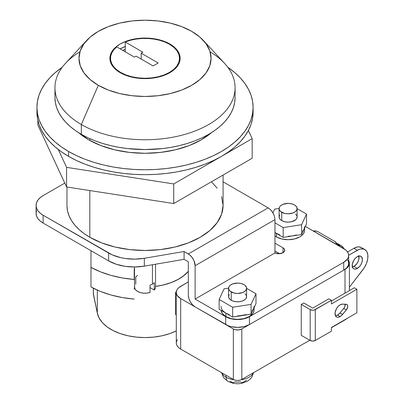 <?xml version="1.0" encoding="UTF-8"?>
<svg xmlns="http://www.w3.org/2000/svg" width="404" height="404" viewBox="0 0 404 404"><rect width="100%" height="100%" fill="white"/><g stroke="black" fill="none" stroke-linecap="round" stroke-linejoin="round"><path stroke-width="0.61" d="M134.512 266.983L134.512 287.148A10.509 6.065 0 0 0 150.015 292.486L150.015 285.128A10.509 6.065 0 0 0 152.449 284.083L152.449 264.746L152.449 284.083A10.509 6.065 0 0 0 154.262 282.679L154.262 290.032L150.015 287.582L154.262 290.032A10.509 6.065 0 0 0 155.53 287.148L155.53 264.221M279.785 214.948L279.27 215.923L279.27 217.948L280.613 219.827L281.734 220.614L281.734 212.277A9.009 5.202 180 0 1 279.098 208.6A9.009 5.202 180 0 1 284.658 203.798A9.009 5.202 180 0 1 294.471 204.924L291.552 203.798L288.103 203.399L283.098 204.278L280.613 205.712L279.785 206.611L279.27 207.585L279.27 209.615L280.613 211.489L284.658 213.403L288.103 213.802L293.107 212.923L295.592 211.489L296.94 209.615L296.94 207.585L295.592 205.712L294.471 204.924A9.009 5.202 180 0 1 297.112 208.6A9.009 5.202 180 0 1 291.552 213.403A9.009 5.202 180 0 1 281.734 212.277L281.734 220.614A9.009 5.202 0 0 0 291.552 221.74A9.009 5.202 0 0 0 297.112 216.938L296.94 215.923L295.592 214.049M228.573 288.269L228.573 296.602A9.009 5.202 0 0 0 231.209 300.278L231.209 291.946A9.009 5.202 180 0 1 228.573 288.269A9.009 5.202 180 0 1 234.133 283.467A9.009 5.202 180 0 1 243.945 284.593L241.026 283.467L237.577 283.068L232.573 283.946L230.088 285.381L229.26 286.279L228.745 287.254L228.745 289.284L230.088 291.158L234.133 293.072L237.577 293.471L242.582 292.592L245.066 291.158L246.415 289.284L246.415 287.254L245.066 285.381L243.945 284.593A9.009 5.202 180 0 1 246.586 288.269A9.009 5.202 180 0 1 241.026 293.072A9.009 5.202 180 0 1 231.209 291.946L231.209 300.278A9.009 5.202 0 0 0 241.026 301.409A9.009 5.202 0 0 0 246.586 296.602L245.9 298.591L245.066 299.49L242.582 300.93L239.335 301.702L235.82 301.702L232.573 300.93L230.088 299.49L228.745 297.617L228.745 295.587L229.26 294.612M304.616 226.74A16.514 9.534 180 0 1 304.055 229.209L304.616 226.74M276.427 236.916A16.514 9.534 0 0 0 294.425 238.981A16.514 9.534 0 0 0 304.616 230.174L304.298 232.032L303.359 233.82L301.833 235.471L299.778 236.916L294.425 238.981L288.103 239.708L281.785 238.981L276.427 236.916L276.427 233.482L276.427 236.916L274.962 235.946A16.514 9.534 0 0 0 276.427 236.916M229.321 314.666L225.902 313.151L225.902 316.579L225.902 313.151L232.643 317.044L251.061 314.191L253.53 308.878L254.091 306.409A16.514 9.534 180 0 1 253.53 308.878L251.879 311.176M225.902 316.579A16.514 9.534 0 0 0 243.9 318.65A16.514 9.534 0 0 0 254.091 309.843L253.773 311.701L252.833 313.489L249.253 316.579L243.9 318.65L237.577 319.372L231.26 318.65L225.902 316.579L222.321 313.489L221.094 310.373A16.514 9.534 0 0 0 225.902 316.579M89.824 138.648L89.824 140.441L89.824 138.648M66.963 187.027L66.963 205.414A78.058 45.066 0 0 0 89.824 237.279L89.824 190.562L89.824 237.279A78.058 45.066 0 0 0 174.892 247.051A78.058 45.066 0 0 0 223.079 205.414L221.579 196.622M120.604 72.427L120.604 72.917L120.604 72.427A34.527 19.932 180 0 1 110.494 58.333A34.527 19.932 180 0 1 116.731 46.904L134.406 57.105L136.103 56.126L153.086 65.933L158.181 62.989L141.198 53.187L142.895 52.207L125.225 42.001L130.436 40.264L136.092 39.077L142.016 38.476L148.036 38.476L153.959 39.082L159.615 40.269L164.822 42.006L169.433 44.238A34.527 19.932 180 0 1 179.548 58.333A34.527 19.932 180 0 1 158.232 76.75A34.527 19.932 180 0 1 120.604 72.427L116.736 69.766L113.731 66.761L111.671 63.494L110.625 60.075L110.625 56.6L111.671 53.176L113.726 49.914L116.731 46.904L134.406 57.105L136.103 56.126L153.086 65.933L158.181 62.989L141.198 53.187L141.198 59.07L141.198 53.187L142.895 52.207L125.225 42.001A34.527 19.932 180 0 1 169.433 44.238L173.725 47.258L176.917 50.707L178.881 54.444L179.548 58.333L178.881 62.221L176.917 65.963L173.725 69.407L169.433 72.427L164.201 74.907L158.232 76.75L151.758 77.886L145.021 78.265L138.284 77.886L131.805 76.75L125.836 74.907L120.604 72.427M36.547 210.555L36.082 213.256L36.547 215.963L37.915 218.564L40.132 220.963L43.122 223.064L108.641 260.893L116.307 264.267L125.24 266.342L134.815 266.978L144.334 266.13L184.083 259.343L188.325 261.792L188.325 295.132L188.845 298.435L190.314 301.828L192.521 304.803L195.122 306.899L225.69 324.548A16.811 9.706 0 0 0 249.465 324.548L343.723 270.13A16.811 9.706 0 0 0 348.647 263.267L348.324 261.373L347.369 259.55M155.53 287.072L155.368 288.204L154.262 290.032L154.262 282.679A10.509 6.065 180 0 1 152.449 284.083A10.509 6.065 180 0 1 150.015 285.128L150.015 292.486L146.854 293.122L143.501 293.147L140.304 292.567L137.587 291.435L135.628 289.87L134.623 288.022L134.673 286.088M348.647 255.424A16.811 9.706 180 0 1 343.723 262.287L343.723 270.13L345.814 268.66L347.369 266.978L348.324 265.16L348.647 263.267L348.647 255.424A16.811 9.706 180 0 0 343.723 248.556L305.353 226.407L345.814 250.031L347.369 251.707L348.324 253.53L348.647 255.424L348.324 257.318L347.369 259.136L343.723 262.287L249.465 316.706L244.011 318.806L237.577 319.549L231.144 318.806L225.69 316.706L195.122 299.056L274.962 252.96L279.063 253.737L283.007 252.727L284.653 250.95L284.31 248.945L283.007 247.824L274.962 243.178L283.007 247.824A6.004 3.464 180 0 1 284.769 250.273A6.004 3.464 180 0 1 283.007 252.727L283.007 247.824L283.007 252.727A6.004 3.464 180 0 1 274.962 252.96L195.122 299.056L195.122 265.716L274.962 219.619L274.962 252.96L274.962 219.619L274.604 216.983L274.962 219.619L195.122 265.716L193.976 260.696L192.102 257.449L189.653 254.868L184.083 251.5L144.334 258.287L134.815 259.136L125.24 258.499L120.65 257.631L112.277 254.884L43.122 215.221L40.132 213.12L37.915 210.721L36.547 208.121L36.082 205.414L36.547 202.707L37.915 200.106L40.132 197.713L43.122 195.607L64.781 183.103L43.122 195.607A24.018 13.867 180 0 0 36.082 205.414L36.082 213.256A24.018 13.867 0 0 0 43.122 223.064L108.641 260.893A36.027 20.801 0 0 0 144.334 266.13L184.083 259.343L184.083 251.5L144.334 258.287L144.334 266.13L144.334 258.287A36.027 20.801 180 0 1 108.641 253.05L108.641 260.893L108.641 253.05L43.122 215.221L43.122 223.064L43.122 215.221A24.018 13.867 180 0 1 36.082 205.414M223.079 181.845L268.15 207.863L188.325 253.949A9.605 5.545 60 0 1 195.122 265.716L195.122 299.056L225.69 316.706L225.69 324.548L225.69 316.706A16.811 9.706 180 0 0 249.465 316.706L249.465 324.548L249.465 316.706L343.723 262.287L343.723 270.13L249.465 324.548L244.011 326.654L237.577 327.392L231.144 326.654L228.24 325.755L195.122 306.899A9.605 5.545 60 0 1 188.325 295.132L188.325 261.792L184.083 259.343L184.083 251.5L188.325 253.949L268.15 207.863L270.18 209.398L272.028 211.509L273.518 214.004L274.518 216.655A9.605 5.545 -120 0 0 268.15 207.863L223.079 181.845M66.973 206.202L67.589 211.13L69.14 215.988L71.604 220.72L74.947 225.27L79.133 229.583L84.113 233.603L89.824 237.279L101.651 242.885L115.15 247.051L129.79 249.616L145.021 250.48L160.247 249.616L174.892 247.051L188.385 242.885L200.217 237.279L209.923 230.452L217.135 222.66L221.579 214.206L223.079 205.414L223.079 175.053M217.135 188.168L211.464 181.76M125.225 49.354L125.225 42.001L125.225 49.354L122.821 50.419A34.527 19.932 180 0 1 125.225 49.354L125.225 51.808L125.225 49.354M274.962 251.02L279.613 253.707L274.962 251.02M245.834 314.666L232.643 317.044L232.643 307.237L219.16 299.455L232.643 307.237L232.643 317.044L219.16 309.257L219.16 299.455L224.099 288.82L228.573 288.128L224.099 288.82L219.16 299.455L219.16 309.257L225.902 313.151A16.514 9.534 180 0 1 221.069 306.409M302.404 231.507L304.055 229.209L306.52 223.892L306.52 214.085L301.586 224.72L306.52 214.085L297.112 208.656L306.52 214.085L306.52 223.892L301.586 234.527L283.169 237.375L276.427 233.482A16.514 9.534 180 0 1 274.962 232.512L279.846 234.997M253.53 308.878L251.061 314.191L251.061 304.389L232.643 307.237L251.061 304.389L255.995 293.753L246.586 288.32L255.995 293.753L255.995 303.561L253.53 308.878L255.995 303.561L255.995 293.753L251.061 304.389L251.061 314.191L237.577 315.943M245.066 293.713L246.415 295.587L246.586 296.602L246.586 288.269M225.902 313.151L223.281 311.176M274.624 209.151L279.098 208.459L274.624 209.151L272.902 212.852L274.624 209.151M288.103 236.274L292.38 235.951L283.169 237.375L283.169 227.568L301.586 224.72L283.169 227.568L274.962 222.831L283.169 227.568L283.169 237.375L276.427 233.482M279.098 208.6L279.098 216.938A9.009 5.202 0 0 0 281.734 220.614L284.658 221.74L288.103 222.134L291.552 221.74L295.592 219.827L296.425 218.928L297.112 216.938L297.112 208.6M304.055 229.209L301.586 234.527L301.586 224.72L301.586 234.527L292.38 235.951L296.359 234.997M137.587 275.503A10.509 6.065 180 0 0 135.774 276.907L135.774 284.259M210.09 51.798A90.067 52 180 0 1 235.088 87.749A90.067 52 180 0 1 179.487 135.789A90.067 52 180 0 1 81.33 124.518L81.33 134.325A90.067 52 0 0 0 179.487 145.597A90.067 52 0 0 0 235.088 97.556L234.653 102.651L233.355 107.701L231.209 112.65L228.23 117.453L224.452 122.069L219.907 126.447L214.645 130.542L208.706 134.325L202.157 137.754L195.056 140.794L187.476 143.415L179.487 145.597L171.165 147.314L162.59 148.556L145.021 149.556L127.447 148.556L118.872 147.314L110.555 145.597L102.56 143.415L94.98 140.794L87.88 137.754L81.33 134.325L81.33 124.518A90.067 52 0 0 0 198.672 129.517A90.067 52 0 0 0 224.452 63.236L203.273 40.36A66.049 38.133 180 0 1 184.365 88.961A66.049 38.133 180 0 1 98.313 85.3L81.33 124.518L98.313 85.3L90.102 79.517L83.997 72.927L80.239 65.771L78.972 58.333L80.239 50.894L83.997 43.738L90.102 37.148L98.313 31.371L108.323 26.629L119.746 23.104L132.133 20.932L145.021 20.2L157.903 20.932L170.296 23.104L181.714 26.629L191.723 31.371A66.049 38.133 180 0 1 203.273 40.36M125.225 46.485A35.128 20.281 0 0 0 120.18 48.894L125.503 46.374M110.494 59.504A35.128 20.281 0 0 0 110.151 60.787M169.857 43.996L169.857 44.485L169.857 43.996A35.128 20.281 180 0 1 180.144 58.333A35.128 20.281 180 0 1 158.464 77.068A35.128 20.281 180 0 1 120.18 72.675A35.128 20.281 180 0 1 109.893 58.333A35.128 20.281 180 0 1 131.578 39.597A35.128 20.281 180 0 1 169.857 43.996L164.534 41.471L158.464 39.597L151.874 38.441L145.021 38.052L138.168 38.441L131.578 39.597L125.503 41.471L120.18 43.996L115.812 47.066L112.565 50.571L110.57 54.378L109.893 58.333L110.57 62.292L112.565 66.094L115.812 69.599L120.18 72.675L125.503 75.195L131.578 77.068L138.168 78.225L145.021 78.613L151.874 78.225L158.464 77.068L164.534 75.195L169.857 72.675L174.225 69.599L177.472 66.094L179.472 62.292L180.144 58.333L179.472 54.378L177.472 50.571L174.225 47.066L169.857 43.996M179.886 60.787A35.128 20.281 0 0 0 179.548 59.504M191.723 31.371L199.94 37.148L206.04 43.738L209.802 50.894L211.07 58.333L209.802 65.771L206.04 72.927L199.94 79.517L191.723 85.3L181.714 90.042L170.296 93.566L157.903 95.733L145.021 96.465L132.133 95.733L119.746 93.566L108.323 90.042L98.313 85.3A66.049 38.133 180 0 1 86.769 40.36A66.049 38.133 180 0 1 191.723 31.371M86.769 40.36L65.589 63.236A90.067 52 0 0 0 81.33 124.518A90.067 52 180 0 1 54.954 87.749A90.067 52 180 0 1 79.947 51.798M54.954 97.556A90.067 52 0 0 0 81.33 134.325L75.397 130.542L70.129 126.447L65.584 122.069L61.807 117.453L58.833 112.65L56.681 107.701L55.383 102.651L54.954 97.556L54.954 87.749M88.764 139.84A79.558 45.935 180 0 1 78.724 132.754L88.764 139.84L100.818 145.551L114.574 149.798L129.497 152.409L145.021 153.293L160.54 152.409L175.467 149.798L189.218 145.551L201.278 139.84L211.317 132.754A79.558 45.935 180 0 1 88.764 139.84M37.022 109.812A108.08 62.398 0 0 0 36.936 112.262L37.461 118.377L39.016 124.437L41.592 130.376L45.167 136.143L49.702 141.678L55.151 146.93L61.474 151.848L68.594 156.388A108.08 62.398 0 0 0 186.38 169.912A108.08 62.398 0 0 0 253.101 112.262L253.101 107.358A108.08 62.398 180 0 1 186.38 165.009A108.08 62.398 180 0 1 68.594 151.485L68.594 156.388L76.452 160.499L84.971 164.145L94.071 167.296L103.656 169.912L113.645 171.978L123.932 173.462L134.426 174.361L145.021 174.664L155.616 174.361L166.105 173.462L176.391 171.978L186.38 169.912L195.97 167.296L205.065 164.145L213.585 160.499L221.442 156.388L228.568 151.848L234.886 146.93L240.34 141.678L244.874 136.143L248.445 130.376L251.025 124.437L252.581 118.377L253.101 112.262M227.77 67.221A108.08 62.398 180 0 1 253.101 107.358L252.581 101.242L251.025 95.187L248.445 89.249L244.874 83.482L240.34 77.947L234.886 72.695L227.77 67.221M36.936 107.358L36.936 112.262A108.08 62.398 0 0 0 68.594 156.388L68.594 151.485A108.08 62.398 180 0 1 36.936 107.358A108.08 62.398 180 0 1 62.267 67.221L55.151 72.695L49.702 77.947L45.167 83.482L41.592 89.249L39.016 95.187L37.461 101.242L36.936 107.358L37.461 113.479L39.016 119.533L41.592 125.472L45.167 131.239L49.702 136.774L55.151 142.026L61.474 146.945L68.594 151.485L76.452 155.596L84.971 159.247L94.071 162.393L103.656 165.009L113.645 167.074L123.932 168.564L134.426 169.458L145.021 169.761L155.616 169.458L166.105 168.564L176.391 167.074L186.38 165.009L195.97 162.393L205.065 159.247L213.585 155.596L221.442 151.485L228.568 146.945L234.886 142.026L240.34 136.774L244.874 131.239L248.445 125.472L251.025 119.533L252.581 113.479L253.101 107.358M58.287 149.495L66.579 167.357L173.73 183.936L252.172 138.643L248.389 130.487L252.172 138.643L252.172 158.257L173.73 203.545L252.172 158.257L252.172 138.643L173.73 183.936L173.73 203.545L66.579 186.966L173.73 203.545L173.73 183.936L66.579 167.357L66.579 186.966L37.865 125.104L66.579 186.966L66.579 167.357L58.287 149.495M37.865 120.417L37.865 125.104L37.865 120.417M134.214 269.488L134.214 279.462A78.058 45.066 180 0 1 90.981 267.352L90.981 286.961L100.414 291.425L110.938 294.986L122.301 297.556L134.214 299.076A78.058 45.066 0 0 1 90.981 286.961L90.981 250.697L90.981 267.352L100.414 271.816L110.938 275.376L122.301 277.947L134.214 279.462L134.214 269.488L134.512 267.948A12.009 6.934 180 0 0 134.214 269.488M134.214 289.102L134.532 287.512A12.009 6.934 0 0 0 134.214 289.102M155.53 286.406A48.036 27.735 0 0 0 188.325 271.342L184.961 274.75L178.987 278.952L171.705 282.401L163.403 284.966L155.53 286.406L162.065 285.274L169.887 283.073L176.891 280.093L182.85 276.437L188.325 271.342A48.036 27.735 180 0 1 155.53 286.406M253.348 372.806A16.21 9.358 180 0 1 241.249 379.75A16.21 9.358 0 0 0 253.348 372.806M233.911 379.75A16.21 9.358 180 0 1 226.114 377.25A9.009 5.202 120 0 0 228.023 381.401A9.009 5.202 -60 0 1 226.114 377.25A16.21 9.358 0 0 0 233.906 379.75M226.114 375.291L226.114 377.25L226.114 375.291M337.567 315.11A7.206 4.161 120 0 0 340.006 312.989L342.552 314.458A7.206 4.161 -60 0 1 340.118 316.584L337.567 315.11L340.118 316.584A7.206 4.161 -60 0 1 336.512 316.938A7.206 4.161 -60 0 1 335.411 311.166A7.206 4.161 -60 0 1 340.118 304.818L338.168 306.389L336.512 308.621L335.118 312.438L335.411 315.67L336.512 316.938L337.284 317.226L339.123 317.044L341.375 315.675L346.319 309.919L347.657 307.186L347.657 305.5L346.915 304.48L342.552 304.126L340.118 304.818A7.206 4.161 -60 0 1 342.552 304.126L346.319 304.318A3.904 2.252 -60 0 1 346.95 304.5A3.904 2.252 -60 0 1 346.319 309.919L342.552 314.458L340.006 312.989L337.567 315.11L335.471 315.802A7.206 4.161 120 0 0 337.567 315.11M351.965 267.13L353.914 266.453L357.313 268.413A7.206 4.161 -60 0 1 353.707 268.771A7.206 4.161 -60 0 1 352.606 262.999A7.206 4.161 -60 0 1 357.313 256.646L355.363 258.222L353.707 260.449L352.313 264.267L352.606 267.499L353.076 268.246L354.48 269.059L356.318 268.877L359.262 266.842L360.913 264.61L362.019 262.065L362.408 259.59L361.55 256.818L360.141 256.005L357.313 256.646A7.206 4.161 -60 0 1 360.913 256.293A7.206 4.161 -60 0 1 362.019 262.065A7.206 4.161 -60 0 1 357.313 268.413L353.914 266.453A7.206 4.161 120 0 0 358.792 256.045M346.9 318.549L331.411 327.735L345.001 319.892A15.014 8.666 0 0 0 346.9 318.549M176.285 292.435L176.578 290.744L177.432 289.118L178.815 287.623L188.325 281.896L180.684 286.31A15.014 8.666 180 0 0 176.285 292.435L176.578 294.127L177.432 295.753L180.684 298.566L233.335 328.962L235.279 329.714L238.749 329.911L241.824 328.962L345.001 269.392L241.824 328.962L241.824 379.457L241.824 328.962A6.004 3.464 180 0 1 233.335 328.962L233.335 379.457L180.684 349.061L180.684 298.566A15.014 8.666 180 0 1 176.285 292.435L176.285 342.935A15.014 8.666 0 0 0 180.684 349.061L180.684 298.566L233.335 328.962L233.335 379.457A6.004 3.464 0 0 0 241.824 379.457L309.757 340.239L241.824 379.457L239.875 380.209L237.577 380.472L235.279 380.209L233.335 379.457L180.684 349.061L178.815 347.748L177.432 346.253L176.578 344.627L176.285 342.935L176.578 341.244L177.432 339.618M345.001 269.392L345.001 293.173L345.001 269.392A15.014 8.666 180 0 0 349.394 263.267L349.106 264.958L348.253 266.584L345.001 269.392M345.001 304.252L345.001 306.166L345.001 304.252M301.268 304.449L301.268 335.335L301.268 304.449L310.181 309.595L310.181 340.481L301.268 335.335L310.181 340.481A3.601 2.081 0 0 0 315.277 340.481L315.277 309.595A3.601 2.081 180 0 1 310.181 309.595L310.181 340.481L312.731 341.092L315.277 340.481L315.277 309.595L331.411 300.283L331.411 303.959L356.889 289.249L354.338 287.779L331.411 301.015L354.338 287.779L356.889 289.249L356.889 312.782L356.889 289.249L331.411 303.959L331.411 300.283L314.11 310.045L312.731 310.206L310.181 309.595L301.268 304.449L303.813 302.975L301.268 304.449M335.032 241.577A4.803 2.772 180 0 1 336.436 243.536A4.803 2.772 180 0 1 336.274 244.258L336.421 243.299L335.032 241.577L317.928 231.704L335.032 241.577M313.287 230.987A4.803 2.772 180 0 1 317.928 231.704L316.559 231.149L313.287 230.987M348.647 260.57A15.014 8.666 180 0 1 349.394 263.267L349.394 290.633M348.647 260.565L349.394 263.267M175.467 293.839A12.009 6.934 180 0 1 176.452 291.163L175.467 293.839L176.285 294.309L175.467 293.839L175.467 314.428L175.467 293.839M176.285 314.903L175.467 314.428L176.285 314.903M343.814 248.612A15.014 8.666 -60 0 0 341.466 245.854A15.014 8.666 -60 0 0 339.567 245.208L336.431 243.4L339.567 245.208L337.396 244.905L340.946 245.592L343.122 247.374L343.865 248.728M336.168 243.248L338.744 244.359M341.466 245.854L338.067 243.895A15.014 8.666 120 0 0 336.416 243.289M364.817 249.531A15.014 8.666 -60 0 0 357.313 250.273L353.914 248.314L347.556 251.985L353.914 248.314L357.313 250.273L348.647 255.278L359.02 249.45L360.681 248.96L363.701 249.056L366.064 250.541L366.918 251.768L367.852 255.015L367.701 259.045L366.473 263.433L364.297 267.726L349.394 287.224L362.918 269.7A15.014 8.666 -60 0 0 364.817 249.531L361.418 247.571A15.014 8.666 120 0 0 353.914 248.314L357.288 247.001L358.858 246.869L361.585 247.672M352.434 267.054A7.206 4.161 120 0 0 353.914 266.453L356.747 263.827L358.151 261.393L358.914 258.833L358.621 255.601M328.866 298.809L312.731 308.126L303.813 302.975L312.731 308.126L328.866 298.809L331.411 300.283L328.866 298.809M345.112 304.03L345.112 305.717L344.365 307.601L340.006 312.989L343.769 308.444L346.319 309.919L343.769 308.444A3.904 2.252 120 0 0 345.162 304.257M356.889 312.782L331.411 327.493L331.411 331.169L315.277 340.481L331.411 331.169L331.411 327.493L356.889 312.782M221.811 372.806A16.21 9.358 0 0 0 226.114 377.25A16.21 9.358 180 0 1 221.836 372.867M246.496 380.305L242.249 382.755L240.087 381.886L237.577 382.149L235.072 381.886L232.906 382.755L230.785 381.644A9.009 5.202 -60 0 1 228.023 381.401M93.329 288.214L93.329 293.688A9.009 5.202 0 0 0 93.395 294.309L93.395 288.244L93.395 294.309L97.329 313.161A48.036 27.735 0 0 0 127.603 335.689A48.036 27.735 0 0 0 176.285 330.896L169.887 333.573L162.065 335.769L153.682 337.118L145.021 337.577L136.355 337.118L127.977 335.769L120.155 333.573L113.15 330.593L107.191 326.932L102.47 322.715L99.147 318.069L97.329 313.161L97.329 290.117L97.329 313.161L93.344 293.4M304.616 227.997L304.616 230.174M254.091 307.666L254.091 309.843M179.548 58.333L179.548 62.07M110.494 58.333L110.494 62.07M235.088 87.749L235.088 97.556M253.611 372.655L251.773 377.164L250.238 379.028L247.576 381.139L241.582 383.421L237.764 383.8L233.497 383.406L227.982 381.376L224.366 378.437L223.074 376.68L221.549 372.655M336.436 243.572L336.436 244.349"/></g></svg>
